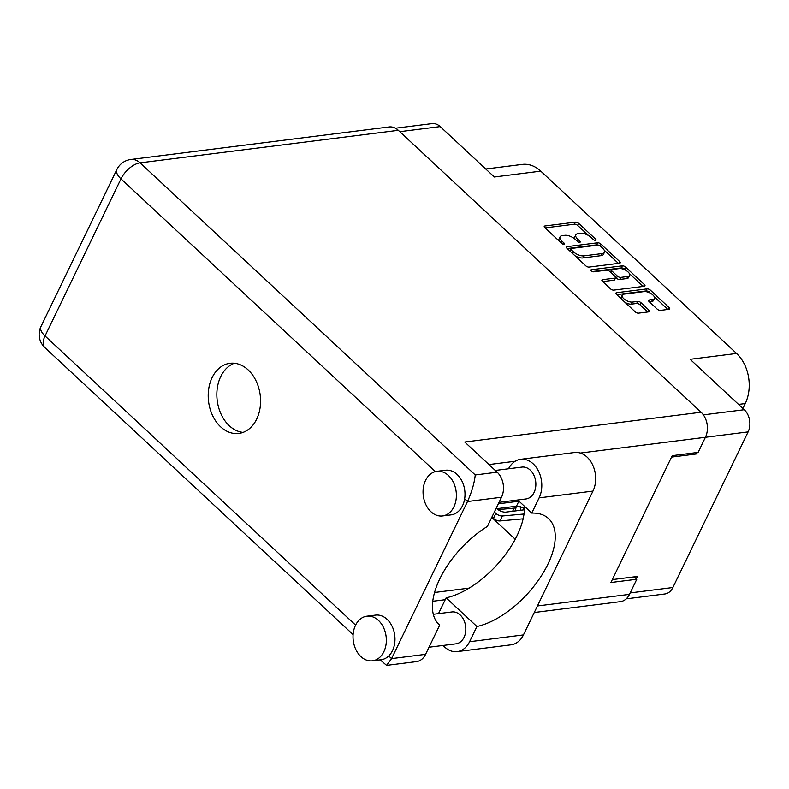 <?xml version="1.0" encoding="UTF-8"?>
<svg xmlns="http://www.w3.org/2000/svg" width="789" height="789" viewBox="0 0 789 789"><rect width="100%" height="100%" fill="white"/><g stroke="black" fill="none" stroke-linecap="round" stroke-linejoin="round"><path stroke-width="1.18" d="M649.406 301.871L651.606 301.595L652.611 299.524A6.746 3.018 25.8 0 0 654.426 298.498A6.746 3.018 25.8 0 0 651.418 293.833A6.746 3.018 25.8 0 0 644.1 291.595L624.02 294.129A6.746 3.018 25.8 0 0 622.196 295.155L621.199 297.226A6.746 3.018 25.8 0 0 621.328 298.923M622.196 295.155A6.746 3.018 25.8 0 0 623.744 298.666A6.746 3.018 25.8 0 0 632.531 302.059L637.65 301.408A2.525 1.134 25.8 0 1 640.944 302.68L648.972 310.156A2.525 1.134 25.8 0 1 649.554 311.468A2.525 1.134 25.8 0 1 648.874 311.852L638.538 313.154A2.525 1.134 25.8 0 1 635.244 311.882L616.475 294.405A2.525 1.134 25.8 0 1 615.903 293.094A2.525 1.134 25.8 0 1 616.584 292.709L647.079 288.873A2.525 1.134 25.8 0 1 650.363 290.135L669.141 307.611A2.525 1.134 25.8 0 1 669.713 308.923A2.525 1.134 25.8 0 1 669.033 309.308L660.482 310.393A2.525 1.134 25.8 0 1 657.188 309.12L649.16 301.645A2.525 1.134 25.8 0 1 648.578 300.333A2.525 1.134 25.8 0 1 649.258 299.948L652.611 299.524M591.257 270.923A1.765 0.789 25.8 0 0 593.565 271.81L606.435 270.193A2.525 1.134 25.8 0 1 609.719 271.455L615.055 276.426A2.525 1.134 25.8 0 1 615.627 277.738A2.525 1.134 25.8 0 1 614.947 278.113L602.579 279.671A2.525 1.134 25.8 0 0 601.899 280.056A2.525 1.134 25.8 0 0 602.48 281.367L610.508 288.853A2.525 1.134 25.8 0 0 613.793 290.115L644.297 286.279A2.525 1.134 25.8 0 0 644.978 285.894A2.525 1.134 25.8 0 0 644.396 284.582L625.628 267.096A2.525 1.134 25.8 0 0 622.343 265.834L591.336 269.739A1.765 0.789 25.8 0 0 590.853 270.006A1.765 0.789 25.8 0 0 591.257 270.923M520.237 506.706A16.707 12.299 -97.2 0 0 520.77 510.256M589.058 267.086L619.562 263.24A2.525 1.134 25.8 0 0 620.243 262.855A2.525 1.134 25.8 0 0 619.661 261.544L600.893 244.067A2.525 1.134 25.8 0 0 597.608 242.795L567.104 246.641A2.525 1.134 25.8 0 0 566.423 247.026A2.525 1.134 25.8 0 0 566.995 248.338L585.773 265.814A2.525 1.134 25.8 0 0 589.058 267.086M591.04 237.4L593.229 239.442A1.765 0.789 25.8 0 0 594.847 240.28A1.765 0.789 25.8 0 0 596.001 240.063A1.765 0.789 25.8 0 0 595.596 239.136L578.692 223.405A2.525 1.134 25.8 0 0 575.408 222.133L544.913 225.979A2.525 1.134 25.8 0 0 544.232 226.364A2.525 1.134 25.8 0 0 544.804 227.676L561.709 243.406A1.765 0.789 25.8 0 0 563.326 244.245A1.765 0.789 25.8 0 0 564.49 244.028A1.765 0.789 25.8 0 0 564.086 243.111L561.896 241.079A8.077 3.61 25.8 0 1 560.052 236.878A8.077 3.61 25.8 0 1 562.222 235.655L564.766 235.329A8.077 3.61 25.8 0 1 575.28 239.392L577.469 241.424A1.765 0.789 25.8 0 0 579.087 242.262A1.765 0.789 25.8 0 0 580.24 242.045A1.765 0.789 25.8 0 0 579.846 241.128L577.656 239.087A8.077 3.61 25.8 0 1 575.802 234.895A8.077 3.61 25.8 0 1 577.982 233.662L580.526 233.347A8.077 3.61 25.8 0 1 591.04 237.4M703.374 414.866L744.264 409.718L690.128 359.311L736.571 353.462L540.781 171.154L494.338 177.002L440.213 126.595L399.796 131.684M742.893 408.436L745.25 403.564L738.553 404.402M485.768 169.014L522.269 164.418A35.988 26.491 82.8 0 1 540.781 171.154M736.571 353.462A35.988 26.491 82.8 0 1 745.25 403.564M744.264 409.718A15.938 11.736 82.8 0 1 748.11 431.908L672.869 587.529A15.938 11.736 82.8 0 1 664.821 593.989L626.239 598.851M695.316 452.748L696.598 453.941L697.298 452.501M696.598 453.941L671.538 457.097M636.259 578.761L637.374 576.463L612.303 579.619M515.059 510.976A16.707 12.299 -97.2 0 0 516.223 506.242M491.774 517.397L515.217 539.232M575.802 234.895L574.806 236.966A8.077 3.61 25.8 0 0 575.063 239.185M560.052 236.878L559.046 238.949A8.077 3.61 25.8 0 0 559.293 241.158M588.505 235.536L577.696 225.467A2.525 1.134 25.8 0 0 574.412 224.204L545.051 227.903M598.121 245.093A2.525 1.134 25.8 0 0 596.602 244.866L567.252 248.565M618.418 263.388L604.177 250.123M600.271 245.99A1.765 0.789 25.8 0 0 597.963 245.103L571.197 248.476A1.765 0.789 25.8 0 0 570.713 248.752A1.765 0.789 25.8 0 0 571.118 249.669L573.425 251.819A8.077 3.61 25.8 0 0 583.939 255.873L602.244 253.565A8.077 3.61 25.8 0 0 604.423 252.342A8.077 3.61 25.8 0 0 602.569 248.14L600.271 245.99M570.713 248.752L569.717 250.823A1.765 0.789 25.8 0 0 569.707 250.853M574.964 255.744A8.077 3.61 25.8 0 0 582.943 257.944L583.939 255.873M604.423 252.342L603.417 254.413A8.077 3.61 25.8 0 1 601.238 255.636L582.943 257.944M592.273 271.564L621.337 267.905A2.525 1.134 25.8 0 1 624.632 269.167L625.973 270.42M629.395 273.605L643.153 286.417M602.727 281.604L613.95 280.184A2.525 1.134 25.8 0 0 614.631 279.799L615.627 277.738M627.788 276.495A6.746 3.018 25.8 0 0 629.602 275.479A6.746 3.018 25.8 0 0 626.594 270.814A6.746 3.018 25.8 0 0 619.276 268.576L612.195 269.463A2.525 1.134 25.8 0 0 611.514 269.848A2.525 1.134 25.8 0 0 612.096 271.16L617.422 276.12A2.525 1.134 25.8 0 0 620.706 277.393L627.788 276.495L626.782 278.566A6.746 3.018 25.8 0 0 628.606 277.541L629.602 275.479M611.514 269.848L610.518 271.919A2.525 1.134 25.8 0 0 610.469 272.146M626.782 278.566L619.71 279.464A2.525 1.134 25.8 0 1 616.426 278.192L615.686 277.501M651.606 301.595A6.746 3.018 25.8 0 0 653.43 300.57L654.426 298.498M625.085 302.424A6.746 3.018 25.8 0 0 631.525 304.12L632.531 302.059M647.73 312L639.938 304.741A2.525 1.134 25.8 0 0 636.654 303.479L631.525 304.12M650.54 293.301L649.367 292.206A2.525 1.134 25.8 0 0 646.083 290.934L616.722 294.632M667.889 309.456L654.298 296.802M395.427 128.222L432.017 123.617A15.938 11.736 82.8 0 1 440.213 126.595M517.712 499.999L531.756 513.077L539.104 497.879A24.42 17.979 -97.2 0 0 533.216 463.883A24.42 17.979 -97.2 0 0 520.651 459.306A24.42 17.979 -97.2 0 0 508.52 468.774M539.104 497.879L592.963 491.093A24.42 17.979 -97.2 0 0 587.075 457.087A24.42 17.979 -97.2 0 0 574.51 452.521L520.651 459.306M360.928 656.616A22.496 16.559 -97.2 0 0 372.497 660.817A22.496 16.559 -97.2 0 0 386.038 644.455A22.496 16.559 -97.2 0 0 378.434 620.401A22.496 16.559 -97.2 0 0 366.865 616.189A22.496 16.559 -97.2 0 0 353.324 632.551A22.496 16.559 -97.2 0 0 360.928 656.616M372.497 660.817L381.126 659.732A22.496 16.559 -97.2 0 0 388.711 655.955A22.496 16.559 -97.2 0 0 387.064 619.306A22.496 16.559 -97.2 0 0 375.505 615.104L366.865 616.189M430.962 511.745A22.496 16.559 -97.2 0 0 442.521 515.957A22.496 16.559 -97.2 0 0 456.072 499.585A22.496 16.559 -97.2 0 0 448.468 475.53A22.496 16.559 -97.2 0 0 436.899 471.319A22.496 16.559 -97.2 0 0 423.348 487.681A22.496 16.559 -97.2 0 0 430.962 511.745M442.521 515.957L451.16 514.862A22.496 16.559 -97.2 0 0 464.642 498.875A22.496 16.559 -97.2 0 0 457.097 474.445A22.496 16.559 -97.2 0 0 445.529 470.234L436.899 471.319M248.15 369.913A35.347 26.017 -97.2 0 0 229.974 363.305A35.347 26.017 -97.2 0 0 208.69 389.016A35.347 26.017 -97.2 0 0 220.644 426.829A35.347 26.017 -97.2 0 0 238.82 433.437A35.347 26.017 -97.2 0 0 260.104 407.726A35.347 26.017 -97.2 0 0 248.15 369.913M243.071 432.402A35.347 26.017 82.8 0 1 229.274 425.735A35.347 26.017 82.8 0 1 216.995 390.811A35.347 26.017 82.8 0 1 234.353 363.256M495.285 470.441L521.953 467.078A16.066 11.825 82.8 0 1 530.208 470.086A16.066 11.825 82.8 0 1 535.642 487.277A16.066 11.825 82.8 0 1 525.967 498.964L499.042 502.356M433.339 614.286L451.919 611.948A16.066 11.825 82.8 0 1 460.174 614.956A16.066 11.825 82.8 0 1 465.609 632.137A16.066 11.825 82.8 0 1 455.934 643.834L429.009 647.217M435.37 471.615L120.983 178.876A17.989 9.133 133 0 1 140.077 162.859A17.989 13.245 -97.2 0 0 130.816 159.496L389.076 126.96A17.989 13.245 82.8 0 1 398.327 130.323L140.077 162.859L475.244 474.958C474.357 483.174 471.773 492.03 467.502 501.538L391.571 658.618L425.577 654.328L439.69 625.135L438.714 624.227M425.577 654.328A17.989 13.245 82.8 0 1 416.484 661.616L386.571 665.383L391.571 658.618L388.711 655.955M537.427 605.962L629.494 594.364L636.802 579.254L634.218 576.858M629.494 594.364A17.989 13.245 82.8 0 1 620.401 601.652L534.271 612.511M398.327 130.323L701.086 412.233A17.989 13.245 82.8 0 1 705.425 437.284L698.127 452.393L672.228 455.657L610.903 582.519L636.802 579.254M445.223 599.709L432.806 601.267M475.244 474.958L497.169 472.197L464.751 442.018L701.086 412.233M469.139 588.121L434.611 592.48M497.169 472.197A17.989 13.245 82.8 0 1 501.508 497.248L467.502 501.538L464.642 498.875M439.69 625.135A70.951 36.018 133 0 1 439.187 624.691A70.951 36.018 133 0 1 487.395 526.441L501.508 497.248M380.209 659.851L386.571 665.383M524.409 506.242A70.694 35.89 -47 0 1 446.13 597.835L438.783 613.033A24.42 17.979 82.8 0 0 438.497 613.645M592.963 491.093L523.432 634.918A24.42 17.979 82.8 0 1 511.094 644.81L457.226 651.606A24.42 17.979 82.8 0 1 443.132 645.441M446.13 597.835L476.921 626.505L469.573 641.713A24.42 17.979 82.8 0 1 457.226 651.606M476.921 626.505A70.694 35.89 133 0 0 540.268 577.518A70.694 35.89 133 0 0 548.542 518.56A70.694 35.89 133 0 0 531.756 513.077M515.947 507.958L498.096 509.664M512.623 511.282L514.112 508.195M523.117 518.837L500.019 520.957A5.138 2.298 -154.2 0 1 493.45 518.363L491.971 516.982M496.863 508.678L516.46 506.213A6.943 3.107 -154.2 0 1 524.429 508.816M524.004 514.004L502.425 515.986A5.138 2.298 -154.2 0 1 495.857 513.392L494.378 512.022M524.399 509.793L505.867 512.13A6.943 3.107 -154.2 0 1 496.271 508.086M498.332 503.826L518.866 501.242A6.943 3.107 -154.2 0 1 519.024 501.222M748.11 431.908L580.309 453.054M630.194 592.914L672.869 587.529M576.818 240.823L577.656 239.087M579.274 242.302L579.846 241.128M561.058 242.805L561.896 241.079M563.514 244.284L564.086 243.111M544.351 227.133L544.913 225.979M574.412 224.204L575.408 222.133M577.696 225.467L578.692 223.405M595.034 240.31L595.596 239.136M566.541 247.795L567.104 246.641M596.602 244.866L597.608 242.795M600.044 245.813L600.893 244.067M618.793 263.339L619.661 261.544M570.289 251.395L571.118 249.669M572.597 253.545L573.425 251.819M601.238 255.636L602.244 253.565M624.632 269.167L625.628 267.096M643.538 286.368L644.396 284.582M602.017 280.835L602.579 279.671M613.95 280.184L614.947 278.113M590.941 270.548L591.336 269.739M621.337 267.905L622.343 265.834M611.258 272.886L612.096 271.16M616.426 278.192L617.422 276.12M619.71 279.464L620.706 277.393M648.706 301.102L649.258 299.948M636.654 303.479L637.65 301.408M639.938 304.741L640.944 302.68M648.104 311.951L648.972 310.156M616.022 293.863L616.584 292.709M646.083 290.934L647.079 288.873M649.367 292.206L650.363 290.135M668.273 309.406L669.141 307.611M130.816 159.496A17.989 17.989 0 0 0 116.871 169.517A17.989 8.058 25.8 0 0 120.983 178.876L45.052 335.956L355.592 625.115M515.178 461.259L488.973 464.563M44.874 347.594A17.989 9.133 -47 0 1 45.052 335.956A17.989 8.058 25.8 0 1 40.939 326.597A17.989 17.989 0 0 0 44.874 347.594L353.097 634.603M469.573 641.713L523.432 634.918M493.45 518.363L495.857 513.392M500.019 520.957L502.425 515.986M516.46 506.213L518.866 501.242M116.871 169.517L40.939 326.597"/></g></svg>
